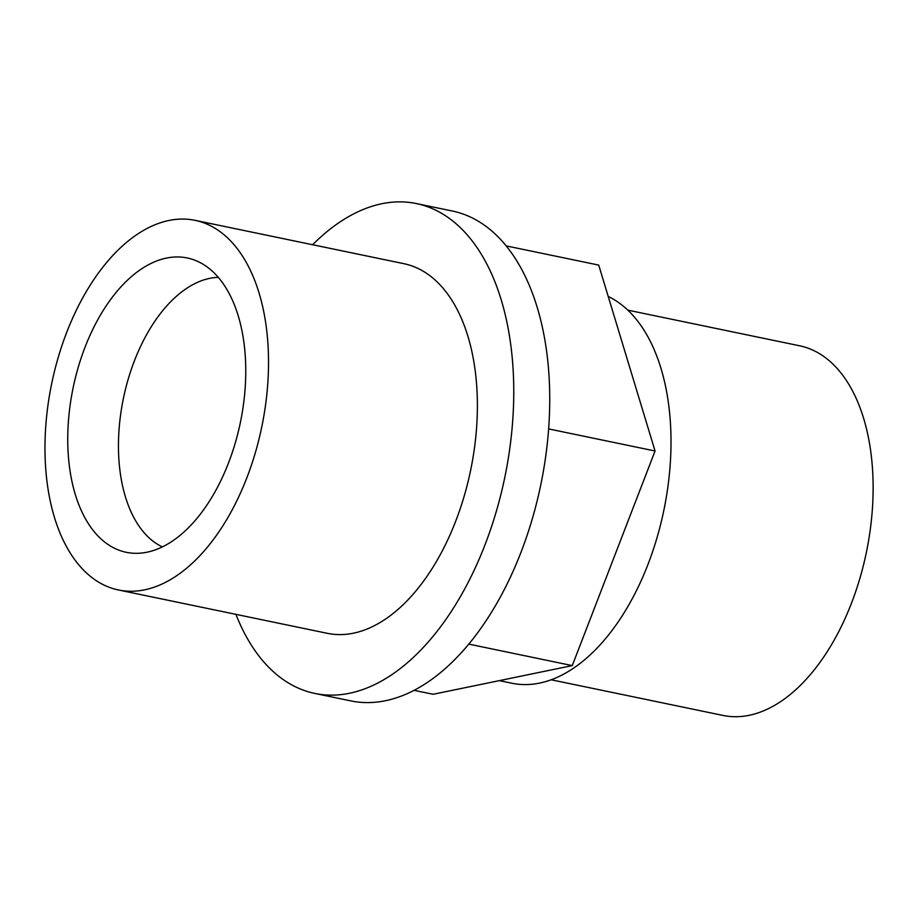 <?xml version="1.0" encoding="UTF-8"?>
<svg xmlns="http://www.w3.org/2000/svg" width="919" height="919" viewBox="0 0 919 919"><rect width="100%" height="100%" fill="white"/><g stroke="black" fill="none" stroke-linecap="round" stroke-linejoin="round"><path stroke-width="1.38" d="M209.406 268.693A150.291 85.41 -78.3 0 0 72.773 389.518A150.291 85.41 -78.3 0 0 152.841 550.699A150.291 85.41 -78.3 0 0 240.376 422.51A150.291 85.41 -78.3 0 0 211.071 270.071A150.291 85.41 -78.3 0 0 209.406 268.693M218.297 277.354A138.895 78.931 -78.3 0 0 125.731 388.232A138.895 78.931 -78.3 0 0 152.049 540.406A138.895 78.931 -78.3 0 0 162.364 546.897M118.402 589.964L327.256 633.306A188.74 107.259 -78.3 0 0 470.631 470.287A188.74 107.259 -78.3 0 0 403.958 263.696L195.104 220.353A188.74 107.259 -78.3 0 0 58.184 357.537A188.74 107.259 -78.3 0 0 90.613 576.535A188.74 107.259 -78.3 0 0 118.402 589.964A188.74 107.259 -78.3 0 0 261.766 426.944A188.74 107.259 -78.3 0 0 195.104 220.353M608.217 296.446A200.112 113.715 101.7 0 1 660.738 523.968A200.112 113.715 101.7 0 1 511.826 683.219L499.339 680.623M551.136 679.761L723 715.43A188.74 107.259 -78.3 0 0 866.364 552.411A188.74 107.259 -78.3 0 0 799.702 345.808L627.838 310.151M235.919 614.351A250.14 142.146 -78.3 0 0 277.963 675.637A250.14 142.146 -78.3 0 0 314.78 693.42L350.771 700.887A250.14 142.146 -78.3 0 0 540.774 484.853A250.14 142.146 -78.3 0 0 452.424 211.037L416.433 203.57A250.14 142.146 -78.3 0 0 312.621 244.741M314.78 693.42A250.14 142.146 -78.3 0 0 504.795 477.386A250.14 142.146 -78.3 0 0 416.433 203.57M414.032 690.318L433.113 694.282L572.261 665.597L655.063 450.999L598.717 265.097L506.254 245.913M548.654 428.92L655.063 450.999M572.261 665.597L468.736 644.104"/></g></svg>
